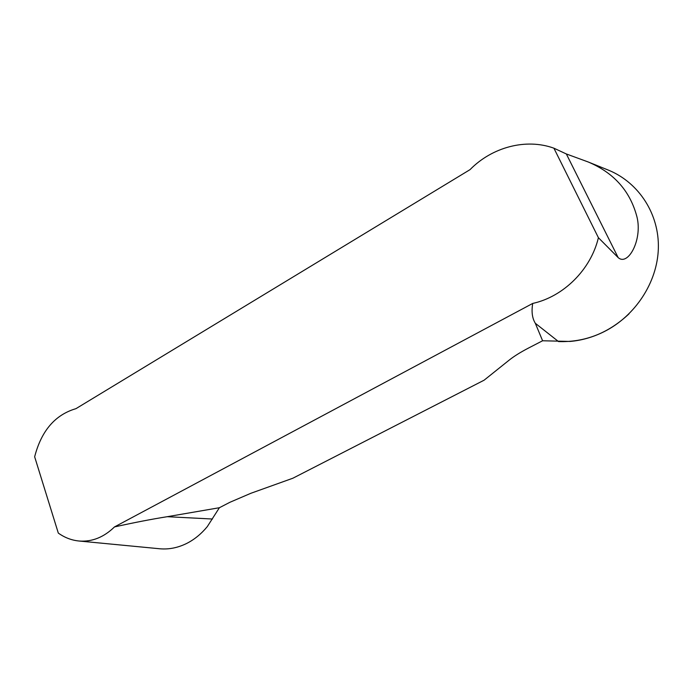 <?xml version="1.0" encoding="UTF-8"?>
<svg xmlns="http://www.w3.org/2000/svg" width="693" height="693" viewBox="0 0 693 693"><rect width="100%" height="100%" fill="white"/><g stroke="black" fill="none" stroke-linecap="round" stroke-linejoin="round"><path stroke-width="1.04" d="M159.104 548.709L160.022 548.795C169.101 549.558 178.04 547.739 186.859 543.355C194.464 539.475 201.273 533.896 207.285 526.628L219.386 507.726L229.929 502.278L250.849 493.295L292.87 478.222L484.112 380.188L509.32 360.014C514.119 356.193 520.564 352.174 528.655 347.973L542.602 340.765L570.096 341.441C581.869 340.41 593.286 337.11 604.357 331.549C635.109 316.017 657.345 282.605 658.35 248.492C659.364 214.31 639.163 183.134 609.329 170.513L588.158 161.963C613.279 172.531 629.357 190.177 636.399 214.882C643.546 238.158 628.282 266.788 618.156 257.588L598.405 237.699L553.906 148.189C525.805 137.985 491.865 147.314 470.036 169.638L75.953 408.662C55.145 414.752 41.372 430.795 34.65 456.782L58.307 533.09C64.778 537.699 71.76 540.341 79.262 541.034C92.126 541.961 103.872 537.257 114.492 526.923L532.726 303.43C531.332 311.555 532.189 318.174 535.308 323.276L542.602 340.765M219.386 507.726L167.212 516.701C151.585 519.196 134.009 522.6 114.492 526.923M608.757 170.27L606.999 169.56M553.906 148.189L566.346 153.967L588.158 161.963M532.726 303.43C563.253 296.777 590.8 269.837 598.405 237.699M629.027 313.834C608.506 333.151 585.005 342.403 558.523 341.58L535.308 323.276M167.212 516.701L212.491 519.022M618.156 257.588L566.346 153.967M79.262 541.034L160.022 548.795"/></g></svg>
